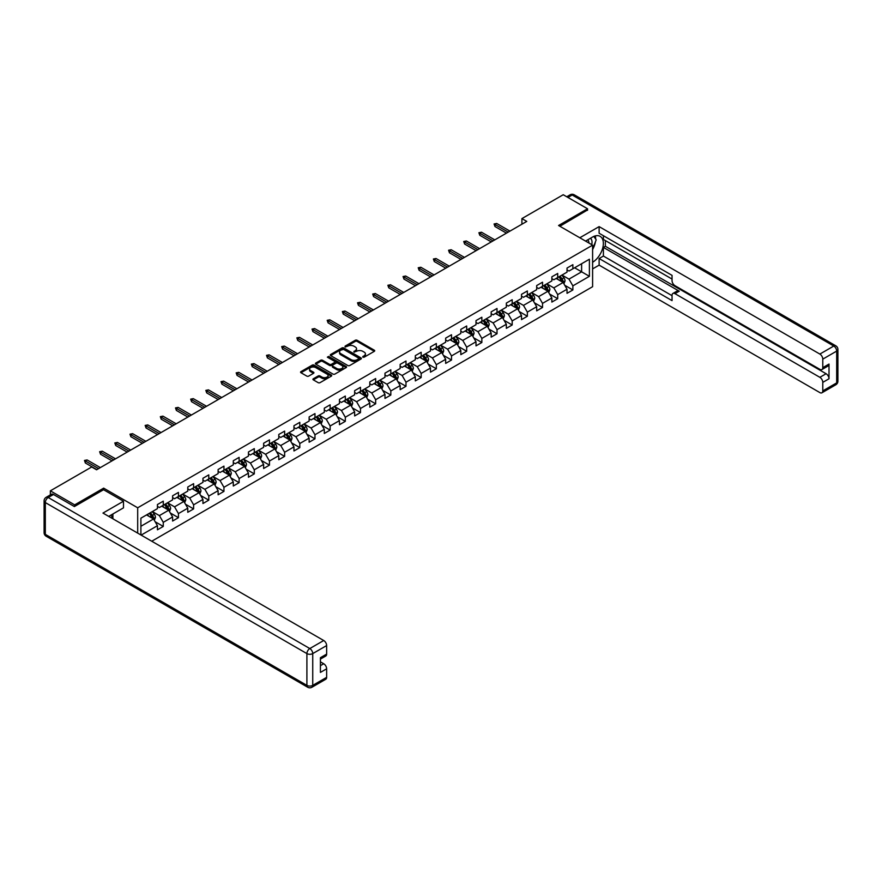 <?xml version="1.0" encoding="UTF-8"?>
<svg xmlns="http://www.w3.org/2000/svg" width="882" height="882" viewBox="0 0 882 882"><rect width="100%" height="100%" fill="white"/><g stroke="black" fill="none" stroke-linecap="round" stroke-linejoin="round"><path stroke-width="1.32" d="M362.844 357.177L364.178 357.177L374.321 351.323A1.345 0.783 0 0 0 374.718 350.771A1.345 0.783 0 0 0 374.321 350.22L357.144 340.298A1.345 0.783 0 0 0 355.226 340.298L345.083 346.152L345.083 346.924L347.74 346.163A4.322 2.492 0 0 1 353.847 346.163L355.281 346.99A4.322 2.492 0 0 1 356.537 348.754A4.322 2.492 0 0 1 355.281 350.518L353.969 352.05L356.615 351.29A4.322 2.492 0 0 1 362.723 351.29L364.156 352.116A4.322 2.492 0 0 1 365.424 353.88A4.322 2.492 0 0 1 364.156 355.644L362.844 357.177L362.844 356.405M313.33 378.764A1.345 0.783 0 0 0 312.934 379.315A1.345 0.783 0 0 0 313.33 379.866L318.148 382.645A1.345 0.783 0 0 0 320.056 382.645L331.323 376.151A1.345 0.783 0 0 0 331.709 375.6A1.345 0.783 0 0 0 331.323 375.048L314.135 365.126A1.345 0.783 0 0 0 312.228 365.126L300.96 371.631A1.345 0.783 0 0 0 300.575 372.182A1.345 0.783 0 0 0 300.96 372.733L306.793 376.096A1.345 0.783 0 0 0 308.7 376.096L313.518 373.307A1.345 0.783 0 0 0 313.915 372.755A1.345 0.783 0 0 0 313.518 372.204L310.629 370.539A3.616 2.084 0 0 1 309.571 369.062A3.616 2.084 0 0 1 311.798 367.144A3.616 2.084 0 0 1 315.734 367.596L327.046 374.122A3.616 2.084 0 0 1 328.104 375.6A3.616 2.084 0 0 1 325.877 377.518A3.616 2.084 0 0 1 321.941 377.066L320.056 375.986A1.345 0.783 0 0 0 318.148 375.986L313.33 378.764L313.33 379.866L318.148 377.099L318.148 375.986M103.657 489.775L103.657 488.143L74.672 504.879L50.362 490.833L50.362 494.89M103.657 488.143L137.691 507.789L592.605 245.152L592.605 286.694L151.748 541.228M587.544 210.291L587.544 208.769L558.571 225.505L592.605 245.152M587.544 208.769L563.234 194.735L521.912 218.593L521.912 224.204M50.362 490.833L91.695 466.975L96.557 469.786L526.774 221.404L521.912 218.593M347.828 365.512A1.345 0.783 0 0 0 349.746 365.512L361.003 359.007A1.345 0.783 0 0 0 361.4 358.456A1.345 0.783 0 0 0 361.003 357.905L343.826 347.982A1.345 0.783 0 0 0 341.918 347.982L330.651 354.487A1.345 0.783 0 0 0 330.254 355.038A1.345 0.783 0 0 0 330.651 355.589L347.828 365.512M327.74 357.375L328.688 357.508L328.688 356.394L346.163 366.471A1.345 0.783 0 0 1 346.56 367.022A1.345 0.783 0 0 1 346.163 367.573L334.895 374.078A1.345 0.783 0 0 1 332.988 374.078L315.811 364.156L320.629 361.4L320.629 360.275L315.811 363.053A1.345 0.783 0 0 0 315.414 363.605A1.345 0.783 0 0 0 315.811 364.156L315.811 363.053M320.629 361.4A1.345 0.783 0 0 1 322.536 361.4L322.536 360.275A1.345 0.783 0 0 0 320.629 360.275M322.536 360.275L329.504 364.299A1.345 0.783 0 0 0 331.412 364.299L334.609 362.447A1.345 0.783 0 0 0 335.006 361.896A1.345 0.783 0 0 0 334.609 361.344L327.354 357.166L328.688 356.394M137.691 533.114L137.691 507.789M155.144 521.747L163.269 526.433L163.269 522.331L172.607 516.94L172.607 521.042L178.44 517.679L178.44 513.578L187.778 508.186L187.778 512.288L193.61 508.914L193.61 504.813L202.948 499.433L202.948 503.523L208.78 500.16L208.78 496.059L218.119 490.668L218.119 494.769L223.951 491.395L223.951 487.305L233.289 481.914L233.289 486.015L239.121 482.641L239.121 478.54L248.459 473.149L248.459 477.25L254.292 473.888L254.292 469.786L263.63 464.395L263.63 468.496L269.462 465.123L269.462 461.021L278.789 455.641L278.789 459.731L284.632 456.369L284.632 452.268L293.96 446.876L293.96 450.978L299.803 447.604L299.803 443.514L309.13 438.122L309.13 442.213L314.973 438.85L314.973 434.749L324.3 429.358L324.3 433.459L330.144 430.085L330.144 425.995L339.471 420.604L339.471 424.705L345.314 421.331L345.314 417.23L354.641 411.839L354.641 415.94L360.484 412.578L360.484 408.476L369.812 403.085L369.812 407.186L375.655 403.813L375.655 399.711L384.982 394.331L384.982 398.421L390.825 395.059L390.825 390.958L400.152 385.566L400.152 389.668L405.996 386.294L405.996 382.204L415.323 376.812L415.323 380.903L421.166 377.54L421.166 373.439L430.493 368.048L430.493 372.149L436.336 368.786L436.336 364.685L445.664 359.294L445.664 363.395L451.507 360.021L451.507 355.92L460.834 350.529L460.834 354.63L466.677 351.268L466.677 347.166L476.004 341.775L476.004 345.876L481.848 342.503L481.848 338.412L491.175 333.021L491.175 337.111L497.018 333.749L497.018 329.648L506.345 324.256L506.345 328.358L512.188 324.984L512.188 320.894L521.516 315.502L521.516 319.604L527.359 316.23L527.359 312.129L536.686 306.738L536.686 310.839L542.529 307.476L542.529 303.375L551.856 297.984L551.856 302.085L557.7 298.711L557.7 294.61L567.027 289.23L567.027 293.32L572.87 289.957L572.87 285.856L589.397 276.309L589.397 259.242L581.613 263.74L581.613 271.821L589.397 276.309M163.269 526.433L157.437 529.806L157.437 525.705L141.142 535.109M140.899 534.966L140.899 518.175L157.437 508.638L157.437 504.537L163.269 501.163L163.269 505.265L172.607 499.873L172.607 495.783L178.44 492.41L178.44 496.511L187.778 491.12L187.778 487.018L193.61 483.656L193.61 487.746L202.948 482.355L202.948 478.265L208.78 474.891L208.78 478.992L218.119 473.601L218.119 469.5L223.951 466.137L223.951 470.238L233.289 464.847L233.289 460.746L239.121 457.372L239.121 461.473L248.459 456.082L248.459 451.981L254.292 448.618L254.292 452.72L263.63 447.328L263.63 443.227L269.462 439.864L269.462 443.955L278.789 438.563L278.789 434.473L284.632 431.1L284.632 435.201L293.96 429.81L293.96 425.708L299.803 422.346L299.803 426.436L309.13 421.056L309.13 416.954L314.973 413.581L314.973 417.682L324.3 412.291L324.3 408.19L330.144 404.827L330.144 408.928L339.471 403.537L339.471 399.436L345.314 396.062L345.314 400.163L354.641 394.772L354.641 390.682L360.484 387.308L360.484 391.41L369.812 386.018L369.812 381.917L375.655 378.554L375.655 382.645L384.982 377.253L384.982 373.163L390.825 369.79L390.825 373.891L400.152 368.5L400.152 364.398L405.996 361.036L405.996 365.126L415.323 359.746L415.323 355.644L421.166 352.271L421.166 356.372L430.493 350.981L430.493 346.88L436.336 343.517L436.336 347.618L445.664 342.227L445.664 338.126L451.507 334.752L451.507 338.853L460.834 333.462L460.834 329.372L466.677 325.998L466.677 330.1L476.004 324.708L476.004 320.607L481.848 317.244L481.848 321.335L491.175 315.954L491.175 311.853L497.018 308.48L497.018 312.581L506.345 307.19L506.345 303.088L512.188 299.726L512.188 303.827L521.516 298.436L521.516 294.334L527.359 290.961L527.359 295.062L536.686 289.671L536.686 285.57L542.529 282.207L542.529 286.308L551.856 280.917L551.856 276.816L557.7 273.453L557.7 277.543L567.027 272.152L567.027 268.062L572.87 264.688L572.87 268.79L589.397 259.242M161.715 506.169L168.716 510.204L159.377 515.595L152.377 511.56M157.437 506.389L159.377 507.514L163.269 505.265M159.377 515.595L163.269 522.331M168.716 510.204L172.607 516.94M176.885 497.404L183.886 501.45L174.548 506.841L167.547 502.795M172.607 497.635L174.548 498.749L178.44 496.511M174.548 506.841L178.44 513.578M183.886 501.45L187.778 508.186M192.055 488.65L199.056 492.696L189.718 498.076L182.717 494.041M187.778 488.871L189.718 489.995L193.61 487.746M189.718 498.076L193.61 504.813M199.056 492.696L202.948 499.433M207.226 479.885L214.227 483.931L204.889 489.323L197.888 485.276M202.948 480.117L204.889 481.241L208.78 478.992M204.889 489.323L208.78 496.059M214.227 483.931L218.119 490.668M222.396 471.131L229.397 475.178L220.059 480.569L213.058 476.523M218.119 471.352L220.059 472.476L223.951 470.238M220.059 480.569L223.951 487.305M229.397 475.178L233.289 481.914M237.567 462.377L244.568 466.413L235.229 471.804L228.229 467.758M233.289 462.598L235.229 463.723L239.121 461.473M235.229 471.804L239.121 478.54M244.568 466.413L248.459 473.149M252.737 453.613L259.738 457.659L250.4 463.05L243.399 459.004M248.459 453.844L250.4 454.958L254.292 452.72M250.4 463.05L254.292 469.786M259.738 457.659L263.63 464.395M267.908 444.859L274.908 448.894L265.57 454.285L258.569 450.25M263.63 445.079L265.57 446.204L269.462 443.955M265.57 454.285L269.462 461.021M274.908 448.894L278.789 455.641M283.078 436.094L290.079 440.14L280.741 445.531L273.74 441.485M278.789 436.325L280.741 437.45L284.632 435.201M280.741 445.531L284.632 452.268M290.079 440.14L293.96 446.876M298.248 427.34L305.249 431.386L295.911 436.766L288.91 432.731M293.96 427.561L295.911 428.685L299.803 426.436M295.911 436.766L299.803 443.514M305.249 431.386L309.13 438.122M313.419 418.575L320.42 422.621L311.081 428.013L304.081 423.966M309.13 418.807L311.081 419.931L314.973 417.682M311.081 428.013L314.973 434.749M320.42 422.621L324.3 429.358M328.589 409.821L335.59 413.867L326.252 419.259L319.251 415.213M324.3 410.042L326.252 411.166L330.144 408.928M326.252 419.259L330.144 425.995M335.59 413.867L339.471 420.604M343.76 401.067L350.76 405.103L341.422 410.494L334.421 406.459M339.471 401.288L341.422 402.413L345.314 400.163M341.422 410.494L345.314 417.23M350.76 405.103L354.641 411.839M358.93 392.303L365.931 396.349L356.593 401.74L349.592 397.694M354.641 392.534L356.593 393.648L360.484 391.41M356.593 401.74L360.484 408.476M365.931 396.349L369.812 403.085M374.1 383.549L381.101 387.584L371.763 392.975L364.762 388.94M369.812 383.769L371.763 384.894L375.655 382.645M371.763 392.975L375.655 399.711M381.101 387.584L384.982 394.331M389.271 374.784L396.272 378.83L386.933 384.221L379.933 380.175M384.982 375.015L386.933 376.14L390.825 373.891M386.933 384.221L390.825 390.958M396.272 378.83L400.152 385.566M404.441 366.03L411.442 370.076L402.104 375.467L395.103 371.421M400.152 366.25L402.104 367.375L405.996 365.126M402.104 375.467L405.996 382.204M411.442 370.076L415.323 376.812M419.6 357.276L426.612 361.311L417.274 366.703L410.273 362.656M415.323 357.497L417.274 358.621L421.166 356.372M417.274 366.703L421.166 373.439M426.612 361.311L430.493 368.048M434.771 348.511L441.783 352.557L432.445 357.949L425.444 353.903M430.493 348.732L432.445 349.856L436.336 347.618M432.445 357.949L436.336 364.685M441.783 352.557L445.664 359.294M449.941 339.757L456.953 343.793L447.615 349.184L440.614 345.149M445.664 339.978L447.615 341.102L451.507 338.853M447.615 349.184L451.507 355.92M456.953 343.793L460.834 350.529M465.112 330.993L472.124 335.039L462.785 340.43L455.785 336.384M460.834 331.224L462.785 332.349L466.677 330.1M462.785 340.43L466.677 347.166M472.124 335.039L476.004 341.775M480.282 322.239L487.294 326.285L477.956 331.665L470.955 327.63M476.004 322.459L477.956 323.584L481.848 321.335M477.956 331.665L481.848 338.412M487.294 326.285L491.175 333.021M495.452 313.474L502.464 317.52L493.126 322.911L486.125 318.865M491.175 313.705L493.126 314.83L497.018 312.581M493.126 322.911L497.018 329.648M502.464 317.52L506.345 324.256M510.623 304.72L517.635 308.766L508.297 314.157L501.296 310.111M506.345 304.94L508.297 306.065L512.188 303.827M508.297 314.157L512.188 320.894M517.635 308.766L521.516 315.502M525.793 295.966L532.805 300.001L523.467 305.392L516.466 301.346M521.516 296.187L523.467 297.311L527.359 295.062M523.467 305.392L527.359 312.129M532.805 300.001L536.686 306.738M540.964 287.201L547.965 291.247L538.637 296.639L531.637 292.592M536.686 287.433L538.637 288.546L542.529 286.308M538.637 296.639L542.529 303.375M547.965 291.247L551.856 297.984M556.134 278.447L563.135 282.483L553.808 287.874L546.807 283.839M551.856 278.668L553.808 279.792L557.7 277.543M553.808 287.874L557.7 294.61M563.135 282.483L567.027 289.23M574.612 267.775L581.613 271.821L568.978 279.12L561.977 275.074M567.027 269.914L568.978 271.039L572.87 268.79M568.978 279.12L572.87 285.856M74.672 504.879L74.672 506.389M140.899 526.267L153.545 518.969L146.544 514.923M153.545 518.969L157.437 525.705M564.745 285.272L572.87 289.957M549.574 294.026L557.7 298.711M534.404 302.78L542.529 307.476M519.233 311.544L527.359 316.23M504.063 320.298L512.188 324.984M488.893 329.063L497.018 333.749M473.722 337.817L481.848 342.503M458.552 346.571L466.677 351.268M443.381 355.336L451.507 360.021M428.211 364.09L436.336 368.786M413.041 372.854L421.166 377.54M397.87 381.608L405.996 386.294M382.7 390.373L390.825 395.059M367.529 399.127L375.655 403.813M352.359 407.881L360.484 412.578M337.189 416.646L345.314 421.331M322.018 425.4L330.144 430.085M306.848 434.165L314.973 438.85M291.677 442.918L299.803 447.604M276.507 451.683L284.632 456.369M261.337 460.437L269.462 465.123M246.166 469.191L254.292 473.888M230.996 477.956L239.121 482.641M215.825 486.71L223.951 491.395M200.655 495.475L208.78 500.16M185.485 504.228L193.61 508.914M170.314 512.982L178.44 517.679M363.219 357.309L364.156 356.769A4.322 2.492 0 0 0 365.424 355.005L365.424 353.88M356.537 348.754L356.537 349.878A4.322 2.492 0 0 1 355.281 351.642L354.344 352.183M374.321 350.22L374.321 351.323L357.144 341.422A1.345 0.783 0 0 0 355.226 341.422L345.468 347.056M361.003 357.905L361.003 359.007L343.826 349.107A1.345 0.783 0 0 0 341.918 349.107L330.673 355.6M358.621 358.842L358.621 358.07L343.539 349.36L340.816 350.165A4.322 2.492 0 0 0 339.548 351.929A4.322 2.492 0 0 0 340.816 353.693L351.124 359.647A4.322 2.492 0 0 0 357.232 359.647L358.621 358.842L358.621 359.966L358.897 358.456M339.548 351.929L339.548 353.054A4.322 2.492 0 0 0 340.816 354.818L340.816 353.693M358.621 359.966L357.232 360.76A4.322 2.492 0 0 1 351.124 360.76L340.816 354.818M322.536 361.4L329.504 365.424A1.345 0.783 0 0 0 331.412 365.424L334.609 363.571A1.345 0.783 0 0 0 335.006 363.02L335.006 361.896M328.688 357.508L346.141 367.585M336.737 368.478A3.616 2.084 0 0 0 340.673 368.93A3.616 2.084 0 0 0 342.9 367A3.616 2.084 0 0 0 341.841 365.523L337.861 363.219A1.345 0.783 0 0 0 335.943 363.219L332.746 365.071A1.345 0.783 0 0 0 332.36 365.622A1.345 0.783 0 0 0 332.746 366.173L336.737 368.478L336.737 369.591A3.616 2.084 0 0 0 340.673 370.043A3.616 2.084 0 0 0 342.9 368.125L342.9 367M332.36 365.622L332.36 366.747A1.345 0.783 0 0 0 332.746 367.298L332.746 366.173M336.737 369.591L332.746 367.298M328.104 375.6L328.104 376.713A3.616 2.084 0 0 1 325.877 378.643A3.616 2.084 0 0 1 321.941 378.191L320.056 377.099A1.345 0.783 0 0 0 318.148 377.099M309.571 369.062L309.571 370.186A3.616 2.084 0 0 0 310.629 371.664L310.629 370.539M313.518 372.204L313.518 373.307L310.629 371.664M331.323 375.048L331.323 376.151L314.135 366.25A1.345 0.783 0 0 0 312.228 366.25L300.983 372.744L300.96 371.631M563.907 283.817L565.064 280.906A3.649 2.106 -120 0 0 563.907 277.797L561.9 275.118M558.394 279.748L557.038 277.929M558.879 276.86L560.886 279.539A3.649 2.106 60 0 1 561.933 281.733L563.102 281.06A3.649 2.106 -120 0 0 562.055 278.866L560.048 276.187M559.133 276.716L561.36 279.682A1.852 1.069 60 0 1 561.702 280.255L563.102 281.06M508.197 232.12L494.956 224.48L494.956 226.498L494.074 223.973L494.956 224.48L496.698 223.466L509.95 231.117M494.956 226.498L506.444 233.135M494.074 223.973L496.698 223.466M591.723 244.645A8.941 5.16 120 0 0 590.4 238.283M588.867 242.991A6.119 3.528 120 0 0 587.61 239.915A6.119 3.528 120 0 0 587.588 239.904M593.807 236.42L596.199 239.816L592.605 249.088M111.033 515.044L113.282 519.024M585.56 241.084L592.406 237.126A15.468 8.93 120 0 1 600.146 236.354A15.468 8.93 120 0 1 602.56 248.625A15.468 8.93 120 0 1 592.605 262.274M592.605 268.9L599.121 265.14L599.121 258.514L672.051 300.619L672.051 295.349A4.123 2.381 -120 0 1 672.911 293.452A4.123 2.381 -120 0 1 674.973 293.662L819.863 377.32L826.092 373.725A4.123 2.381 60 0 1 829.014 378.775L829.014 364.068A4.123 2.381 60 0 1 828.154 365.953L821.936 369.547A4.123 2.381 -120 0 0 822.785 367.662L822.785 359.128A4.123 2.381 -120 0 0 819.863 354.068L833.777 346.042L572.186 195.01L567.953 197.458M605.35 240.543L605.35 246.276L603.398 247.401L603.398 256.045L599.121 258.514M603.398 235.715L603.398 239.43L672.051 279.065M821.936 369.547A4.123 2.381 -120 0 1 819.863 369.338L674.973 285.691A4.123 2.381 -120 0 1 672.051 280.63L672.051 275.36L599.121 233.245L599.121 226.619L819.863 354.068M579.816 237.765L599.121 226.619M599.121 265.14L819.863 392.589A4.123 2.381 -120 0 0 821.936 392.788A4.123 2.381 -120 0 0 822.785 390.902L822.785 382.369A4.123 2.381 -120 0 0 819.863 377.32M587.544 209.949L559.883 226.255M603.398 247.401L679.25 291.192L674.973 293.662M605.35 246.276L826.092 373.725M603.398 256.045L672.051 295.679M672.911 293.452L677.189 290.983A4.123 2.381 60 0 1 679.25 291.192M592.605 249.54A15.468 8.93 120 0 0 595.416 241.833M595.67 239.066A15.468 8.93 120 0 0 595.284 235.902M53.482 494.482L48.223 497.514A4.123 2.381 -120 0 0 46.162 497.316L51.41 494.284A4.123 2.381 60 0 1 53.482 494.482L74.386 506.555L103.558 489.719L123.491 501.23L123.491 507.845L109.688 515.827A15.468 8.93 120 0 0 108.751 516.411M123.491 501.23L102.974 513.07L323.727 640.519A4.123 2.381 60 0 1 326.638 645.569L326.638 654.102A4.123 2.381 60 0 1 325.789 655.999L320.42 659.097M112.896 517.69L112.896 513.974M320.42 665.667L323.727 663.76A4.123 2.381 60 0 1 326.638 668.81L326.638 677.354A4.123 2.381 60 0 1 325.789 679.239L311.875 687.265A4.123 2.381 -120 0 0 312.735 685.38L326.638 677.354M326.638 654.102L320.42 657.696L320.42 672.404L326.638 668.81M323.727 663.76L320.42 661.853M548.736 292.581L549.894 289.66A3.649 2.106 -120 0 0 548.736 286.562L546.73 283.883M543.224 288.502L541.868 286.683M543.709 285.625L545.715 288.304A3.649 2.106 60 0 1 546.763 290.487L547.931 289.814A3.649 2.106 -120 0 0 546.884 287.62L544.878 284.941M543.962 285.47L546.19 288.447A1.852 1.069 60 0 1 546.531 289.009L547.931 289.814M533.566 301.335L534.724 298.425A3.649 2.106 -120 0 0 533.566 295.316L531.559 292.637M528.053 297.267L526.697 295.448M528.538 294.379L530.545 297.058A3.649 2.106 60 0 1 531.592 299.252L532.761 298.579A3.649 2.106 -120 0 0 531.714 296.385L529.707 293.706M528.792 294.235L531.019 297.201A1.852 1.069 60 0 1 531.361 297.763L532.761 298.579M493.027 240.885L479.786 233.234L479.786 235.262L478.904 232.727L479.786 233.234L481.528 232.231L494.78 239.871M479.786 235.262L491.274 241.9M478.904 232.727L481.528 232.231M477.857 249.639L464.616 241.999L464.616 244.016L463.734 241.492L464.616 241.999L466.358 240.984L479.61 248.636M464.616 244.016L476.104 250.653M463.734 241.492L466.358 240.984M518.395 310.089L519.553 307.179A3.649 2.106 -120 0 0 518.395 304.081L516.389 301.401M512.883 306.021L511.527 304.202M513.368 303.132L515.375 305.811A3.649 2.106 60 0 1 516.422 308.005L517.591 307.333A3.649 2.106 -120 0 0 516.543 305.139L514.537 302.46M513.622 302.989L515.849 305.966A1.852 1.069 60 0 1 516.191 306.528L517.591 307.333M503.225 318.854L504.383 315.932A3.649 2.106 -120 0 0 503.225 312.834L501.219 310.155M497.713 314.786L496.357 312.967M498.198 311.897L500.204 314.576A3.649 2.106 60 0 1 501.252 316.77L502.42 316.098A3.649 2.106 -120 0 0 501.373 313.904L499.366 311.225M498.451 311.754L500.678 314.72A1.852 1.069 60 0 1 501.02 315.282L502.42 316.098M488.055 327.608L489.212 324.697A3.649 2.106 -120 0 0 488.055 321.588L486.048 318.909M482.542 323.54L481.186 321.721M483.027 320.651L485.034 323.33A3.649 2.106 60 0 1 486.081 325.524L487.25 324.852A3.649 2.106 -120 0 0 486.203 322.658L484.196 319.979M483.281 320.508L485.508 323.485A1.852 1.069 60 0 1 485.85 324.047L487.25 324.852M462.686 258.404L449.445 250.753L449.445 252.77L448.563 250.245L449.445 250.753L451.187 249.738L464.439 257.39M449.445 252.77L460.933 259.407M448.563 250.245L451.187 249.738M447.516 267.158L434.275 259.517L434.275 261.535L433.393 259.01L434.275 259.517L436.017 258.503L449.269 266.155M434.275 261.535L445.763 268.172M433.393 259.01L436.017 258.503M432.345 275.923L419.104 268.271L419.104 270.289L418.222 267.764L419.104 268.271L420.846 267.257L434.098 274.908M419.104 270.289L430.592 276.926M418.222 267.764L420.846 267.257M472.884 336.373L474.042 333.451A3.649 2.106 -120 0 0 472.884 330.353L470.878 327.674M467.372 332.305L466.016 330.474M467.857 329.416L469.863 332.095A3.649 2.106 60 0 1 470.911 334.289L472.079 333.605A3.649 2.106 -120 0 0 471.032 331.423L469.026 328.743M468.11 329.262L470.338 332.238A1.852 1.069 60 0 1 470.679 332.801L472.079 333.605M417.175 284.677L403.934 277.025L403.934 279.054L403.052 276.529L403.934 277.025L405.676 276.022L418.928 283.662M403.934 279.054L415.422 285.691M403.052 276.529L405.676 276.022M457.714 345.127L458.872 342.216A3.649 2.106 -120 0 0 457.714 339.107L455.707 336.428M452.201 341.058L450.845 339.239M452.687 338.17L454.693 340.849A3.649 2.106 60 0 1 455.74 343.043L456.909 342.37A3.649 2.106 -120 0 0 455.862 340.176L453.855 337.497M452.94 338.027L455.167 340.992A1.852 1.069 60 0 1 455.509 341.566L456.909 342.37M402.005 293.43L388.764 285.79L388.764 287.808L387.882 285.283L388.764 285.79L390.505 284.776L403.758 292.427M388.764 287.808L400.252 294.445M387.882 285.283L390.505 284.776M442.543 353.88L443.701 350.97A3.649 2.106 -120 0 0 442.543 347.872L440.537 345.193M437.031 349.812L435.675 347.993M437.516 346.935L439.523 349.614A3.649 2.106 60 0 1 440.57 351.797L441.739 351.124A3.649 2.106 -120 0 0 440.691 348.93L438.685 346.251M437.77 346.78L439.997 349.757A1.852 1.069 60 0 1 440.339 350.319L441.739 351.124M386.834 302.195L373.593 294.544L373.593 296.572L372.711 294.037L373.593 294.544L375.335 293.541L388.587 301.181M373.593 296.572L385.081 303.21M372.711 294.037L375.335 293.541M427.373 362.645L428.531 359.735A3.649 2.106 -120 0 0 427.373 356.626L425.367 353.947M421.861 358.577L420.505 356.758M422.346 355.689L424.352 358.368A3.649 2.106 60 0 1 425.4 360.562L426.568 359.889A3.649 2.106 -120 0 0 425.521 357.695L423.514 355.016M422.599 355.545L424.826 358.511A1.852 1.069 60 0 1 425.168 359.073L426.568 359.889M371.664 310.949L358.423 303.309L358.423 305.326L357.541 302.802L358.423 303.309L360.165 302.294L373.417 309.946M358.423 305.326L369.911 311.963M357.541 302.802L360.165 302.294M412.203 371.399L413.36 368.489A3.649 2.106 -120 0 0 412.203 365.391L410.196 362.711M406.69 367.331L405.334 365.512M407.175 364.442L409.182 367.121A3.649 2.106 60 0 1 410.229 369.315L411.398 368.643A3.649 2.106 -120 0 0 410.351 366.449L408.344 363.77M407.429 364.299L409.656 367.276A1.852 1.069 60 0 1 409.998 367.838L411.398 368.643M356.493 319.714L343.252 312.063L343.252 314.08L342.37 311.555L343.252 312.063L344.994 311.048L358.246 318.7M343.252 314.08L354.74 320.717M342.37 311.555L344.994 311.048M397.032 380.164L398.19 377.242A3.649 2.106 -120 0 0 397.032 374.144L395.026 371.465M391.52 376.096L390.164 374.277M392.005 373.207L394.011 375.886A3.649 2.106 60 0 1 395.059 378.08L396.227 377.408A3.649 2.106 -120 0 0 395.18 375.214L393.174 372.535M392.258 373.053L394.486 376.03A1.852 1.069 60 0 1 394.827 376.592L396.227 377.408M341.323 328.468L328.082 320.827L328.082 322.845L327.2 320.32L328.082 320.827L329.824 319.813L343.076 327.454M328.082 322.845L339.57 329.482M327.2 320.32L329.824 319.813M381.862 388.918L383.02 386.007A3.649 2.106 -120 0 0 381.862 382.898L379.855 380.219M376.349 384.85L374.993 383.031M376.835 381.961L378.841 384.64A3.649 2.106 60 0 1 379.888 386.834L381.057 386.162A3.649 2.106 -120 0 0 380.01 383.968L378.003 381.289M377.088 381.818L379.315 384.795A1.852 1.069 60 0 1 379.657 385.357L381.057 386.162M326.153 337.233L312.912 329.581L312.912 331.599L312.03 329.074L312.912 329.581L314.654 328.567L327.906 336.218M312.912 331.599L324.4 338.236M312.03 329.074L314.654 328.567M366.692 397.683L367.849 394.761A3.649 2.106 -120 0 0 366.692 391.663L364.685 388.984M361.179 393.604L359.823 391.784M361.664 390.726L363.671 393.405A3.649 2.106 60 0 1 364.718 395.588L365.887 394.916A3.649 2.106 -120 0 0 364.839 392.733L362.833 390.053M361.918 390.572L364.145 393.548A1.852 1.069 60 0 1 364.487 394.111L365.887 394.916M310.982 345.987L297.741 338.335L297.741 340.364L296.859 337.839L297.741 338.335L299.483 337.332L312.735 344.972M297.741 340.364L309.229 347.001M296.859 337.839L299.483 337.332M351.521 406.437L352.679 403.526A3.649 2.106 -120 0 0 351.521 400.417L349.515 397.738M346.009 402.368L344.653 400.549M346.494 399.48L348.5 402.159A3.649 2.106 60 0 1 349.548 404.353L350.716 403.68A3.649 2.106 -120 0 0 349.669 401.486L347.662 398.807M346.747 399.337L348.974 402.302A1.852 1.069 60 0 1 349.316 402.876L350.716 403.68M295.812 354.74L282.571 347.1L282.571 349.118L281.689 346.593L282.571 347.1L284.313 346.086L297.565 353.737M282.571 349.118L294.059 355.755M281.689 346.593L284.313 346.086M336.351 415.19L337.508 412.28A3.649 2.106 -120 0 0 336.351 409.182L334.344 406.503M330.838 411.122L329.482 409.303M331.323 408.234L333.33 410.913A3.649 2.106 60 0 1 334.377 413.107L335.546 412.434A3.649 2.106 -120 0 0 334.498 410.24L332.492 407.561M331.577 408.09L333.804 411.067A1.852 1.069 60 0 1 334.146 411.629L335.546 412.434M280.641 363.505L267.4 355.854L267.4 357.883L266.518 355.347L267.4 355.854L269.153 354.851L282.394 362.491M267.4 357.883L278.888 364.509M266.518 355.347L269.153 354.851M321.18 423.955L322.338 421.045A3.649 2.106 -120 0 0 321.18 417.936L319.174 415.257M315.668 419.887L314.312 418.068M316.153 416.999L318.159 419.678A3.649 2.106 60 0 1 319.207 421.872L320.375 421.199A3.649 2.106 -120 0 0 319.328 419.005L317.322 416.326M316.406 416.855L318.634 419.821A1.852 1.069 60 0 1 318.975 420.383L320.375 421.199M265.471 372.259L252.23 364.619L252.23 366.636L251.348 364.112L252.23 364.619L253.983 363.605L267.224 371.256M252.23 366.636L263.718 373.273M251.348 364.112L253.983 363.605M306.01 432.709L307.168 429.799A3.649 2.106 -120 0 0 306.01 426.69L304.003 424.01M300.497 428.641L299.141 426.822M300.983 425.752L302.989 428.432A3.649 2.106 60 0 1 304.036 430.625L305.205 429.953A3.649 2.106 -120 0 0 304.158 427.759L302.151 425.08M301.236 425.609L303.463 428.586A1.852 1.069 60 0 1 303.805 429.148L305.205 429.953M250.301 381.024L237.06 373.373L237.06 375.39L236.178 372.865L237.06 373.373L238.813 372.358L252.054 380.01M237.06 375.39L248.548 382.027M236.178 372.865L238.813 372.358M290.84 441.474L291.997 438.552A3.649 2.106 -120 0 0 290.84 435.454L288.833 432.775M285.327 437.406L283.971 435.576M285.812 434.517L287.819 437.196A3.649 2.106 60 0 1 288.866 439.39L290.035 438.707A3.649 2.106 -120 0 0 288.987 436.524L286.981 433.845M286.066 434.363L288.293 437.34A1.852 1.069 60 0 1 288.635 437.902L290.035 438.707M235.13 389.778L221.889 382.127L221.889 384.155L221.007 381.63L221.889 382.127L223.642 381.123L236.883 388.764M221.889 384.155L233.377 390.792M221.007 381.63L223.642 381.123M275.669 450.228L276.827 447.317A3.649 2.106 -120 0 0 275.669 444.208L273.663 441.529M270.157 446.16L268.801 444.341M270.642 443.271L272.648 445.95A3.649 2.106 60 0 1 273.696 448.144L274.864 447.472A3.649 2.106 -120 0 0 273.817 445.278L271.81 442.599M270.895 443.128L273.122 446.094A1.852 1.069 60 0 1 273.464 446.667L274.864 447.472M219.96 398.532L206.719 390.891L206.719 392.909L205.837 390.384L206.719 390.891L208.472 389.877L221.713 397.528M206.719 392.909L218.207 399.546M205.837 390.384L208.472 389.877M260.499 458.993L261.656 456.071A3.649 2.106 -120 0 0 260.499 452.973L258.492 450.294M254.986 454.914L253.63 453.094M255.471 452.036L257.478 454.715A3.649 2.106 60 0 1 258.525 456.898L259.694 456.226A3.649 2.106 -120 0 0 258.647 454.032L256.64 451.352M255.725 451.882L257.952 454.858A1.852 1.069 60 0 1 258.294 455.421L259.694 456.226M204.789 407.297L191.548 399.645L191.548 401.674L190.666 399.138L191.548 399.645L193.301 398.642L206.542 406.282M191.548 401.674L203.036 408.311M190.666 399.138L193.301 398.642M245.328 467.747L246.486 464.836A3.649 2.106 -120 0 0 245.328 461.727L243.322 459.048M239.816 463.678L238.46 461.859M240.301 460.79L242.307 463.469A3.649 2.106 60 0 1 243.355 465.663L244.523 464.99A3.649 2.106 -120 0 0 243.476 462.796L241.47 460.117M240.554 460.647L242.782 463.612A1.852 1.069 60 0 1 243.123 464.175L244.523 464.99M189.619 416.05L176.378 408.41L176.378 410.428L175.496 407.903L176.378 408.41L178.131 407.396L191.372 415.047M176.378 410.428L187.866 417.065M175.496 407.903L178.131 407.396M230.158 476.5L231.316 473.59A3.649 2.106 -120 0 0 230.158 470.492L228.151 467.813M224.645 472.432L223.289 470.613M225.13 469.544L227.137 472.223A3.649 2.106 60 0 1 228.184 474.417L229.353 473.744A3.649 2.106 -120 0 0 228.306 471.55L226.299 468.871M225.384 469.4L227.611 472.377A1.852 1.069 60 0 1 227.953 472.939L229.353 473.744M174.449 424.815L161.208 417.164L161.208 419.182L160.326 416.657L161.208 417.164L162.961 416.15L176.202 423.801M161.208 419.182L172.696 425.819M160.326 416.657L162.961 416.15M214.988 485.265L216.145 482.344A3.649 2.106 -120 0 0 214.988 479.246L212.981 476.567M209.475 481.197L208.119 479.378M209.96 478.309L211.967 480.988A3.649 2.106 60 0 1 213.014 483.182L214.183 482.509A3.649 2.106 -120 0 0 213.135 480.315L211.129 477.636M210.214 478.165L212.441 481.131A1.852 1.069 60 0 1 212.782 481.693L214.183 482.509M159.278 433.569L146.037 425.929L146.037 427.946L145.155 425.422L146.037 425.929L147.79 424.915L161.031 432.555M146.037 427.946L157.525 434.583M145.155 425.422L147.79 424.915M199.817 494.019L200.975 491.109A3.649 2.106 -120 0 0 199.817 488L197.811 485.32M194.305 489.951L192.949 488.132M194.79 487.062L196.796 489.742A3.649 2.106 60 0 1 197.844 491.935L199.012 491.263A3.649 2.106 -120 0 0 197.965 489.069L195.958 486.39M195.043 486.919L197.27 489.896A1.852 1.069 60 0 1 197.612 490.458L199.012 491.263M144.108 442.334L130.867 434.683L130.867 436.7L129.985 434.176L130.867 434.683L132.62 433.668L145.861 441.32M130.867 436.7L142.355 443.337M129.985 434.176L132.62 433.668M184.647 502.784L185.804 499.862A3.649 2.106 -120 0 0 184.647 496.764L182.64 494.085M179.134 498.716L177.778 496.886M179.619 495.827L181.626 498.506A3.649 2.106 60 0 1 182.673 500.7L183.842 500.017A3.649 2.106 -120 0 0 182.795 497.834L180.788 495.155M179.873 495.673L182.1 498.65A1.852 1.069 60 0 1 182.442 499.212L183.842 500.017M128.937 451.088L115.696 443.437L115.696 445.465L114.814 442.94L115.696 443.437L117.449 442.433L130.69 450.074M115.696 445.465L127.184 452.102M114.814 442.94L117.449 442.433M169.476 511.538L170.634 508.627A3.649 2.106 -120 0 0 169.476 505.518L167.47 502.839M163.964 507.47L162.608 505.651M164.449 504.581L166.455 507.26A3.649 2.106 60 0 1 167.503 509.454L168.671 508.782A3.649 2.106 -120 0 0 167.624 506.588L165.618 503.909M164.702 504.438L166.93 507.404A1.852 1.069 60 0 1 167.271 507.977L168.671 508.782M113.767 459.842L100.526 452.201L100.526 454.219L99.644 451.694L100.526 452.201L102.279 451.187L115.52 458.838M100.526 454.219L112.014 460.856M99.644 451.694L102.279 451.187M154.306 520.292L155.464 517.381A3.649 2.106 -120 0 0 154.306 514.283L152.299 511.604M148.793 516.224L147.437 514.404M149.279 513.346L151.285 516.025A3.649 2.106 60 0 1 152.332 518.208L153.501 517.536A3.649 2.106 -120 0 0 152.454 515.342L150.447 512.663M149.532 513.192L151.759 516.168A1.852 1.069 60 0 1 152.101 516.731L153.501 517.536M98.597 468.607L85.356 460.955L85.356 462.984L84.474 460.448L85.356 460.955L87.109 459.952L100.35 467.592M85.356 462.984L96.844 469.61M84.474 460.448L87.109 459.952M364.156 356.769L364.156 355.644M353.969 352.05L353.969 351.279M355.281 351.642L355.281 350.518M345.083 346.924L345.083 346.152M355.226 341.422L355.226 340.298M357.144 341.422L357.144 340.298M330.651 355.589L330.651 354.487M341.918 349.107L341.918 347.982M343.826 349.107L343.826 347.982M351.124 360.76L351.124 359.647M357.232 360.76L357.232 359.647M329.504 365.424L329.504 364.299M331.412 365.424L331.412 364.299M334.609 363.571L334.609 362.447M346.163 367.573L346.163 366.471M320.056 377.099L320.056 375.986M321.941 378.191L321.941 377.066M312.228 366.25L312.228 365.126M314.135 366.25L314.135 365.126M562.782 282.284L565.042 280.972M562.055 278.866L563.907 277.797M559.464 280.366L560.886 279.539M822.785 367.662L829.014 364.068M829.014 378.775L822.785 382.369M822.785 390.902L836.687 382.876L836.687 351.091L822.785 359.128M836.687 382.876A4.123 2.381 60 0 1 835.838 384.761A4.123 4.123 0 0 0 837.9 381.189A4.123 2.381 180 0 1 836.687 382.876M836.687 351.091A4.123 2.381 0 0 0 837.9 349.415A4.123 4.123 0 0 0 835.838 345.843A4.123 2.381 -60 0 0 833.777 346.042A4.123 2.381 60 0 1 836.687 351.091M566.74 196.763L570.125 194.812A4.123 2.381 60 0 1 572.186 195.01A4.123 2.381 -60 0 1 574.248 194.812L835.838 345.843M46.162 497.316A4.123 4.123 0 0 0 44.1 500.888A4.123 2.381 180 0 0 45.313 502.575A4.123 2.381 -60 0 1 48.223 497.514L309.814 648.546A4.123 2.381 -60 0 0 306.903 653.595L45.313 502.575L45.313 534.349L306.903 685.38L306.903 653.595A4.123 2.381 -0 0 0 312.735 653.595L312.735 685.38A4.123 2.381 180 0 1 306.903 685.38A4.123 2.381 -60 0 0 307.752 687.265A4.123 4.123 0 0 0 311.875 687.265M326.638 645.569L312.735 653.595A4.123 2.381 -120 0 0 309.814 648.546L323.727 640.519M46.162 536.234A4.123 2.381 -60 0 1 45.313 534.349A4.123 2.381 -0 0 1 44.1 532.662A4.123 4.123 0 0 0 46.162 536.234L307.752 687.265M547.612 291.038L549.872 289.737M546.884 287.62L548.736 286.562M544.293 289.12L545.715 288.304M532.441 299.792L534.701 298.491M531.714 296.385L533.566 295.316M529.123 297.884L530.545 297.058M517.271 308.557L519.531 307.245M516.543 305.139L518.395 304.081M513.952 306.638L515.375 305.811M502.101 317.311L504.361 316.01M501.373 313.904L503.225 312.834M498.782 315.403L500.204 314.576M486.93 326.075L489.19 324.763M486.203 322.658L488.055 321.588M483.612 324.157L485.034 323.33M471.76 334.829L474.02 333.528M471.032 331.423L472.884 330.353M468.441 332.911L469.863 332.095M456.589 343.594L458.849 342.282M455.862 340.176L457.714 339.107M453.271 341.676L454.693 340.849M441.419 352.348L443.679 351.047M440.691 348.93L442.543 347.872M438.1 350.43L439.523 349.614M426.249 361.102L428.509 359.801M425.521 357.695L427.373 356.626M422.93 359.195L424.352 358.368M411.078 369.867L413.338 368.555M410.351 366.449L412.203 365.391M407.76 367.948L409.182 367.121M395.908 378.621L398.168 377.32M395.18 375.214L397.032 374.144M392.589 376.702L394.011 375.886M380.737 387.385L382.997 386.073M380.01 383.968L381.862 382.898M377.419 385.467L378.841 384.64M365.567 396.139L367.827 394.838M364.839 392.733L366.692 391.663M362.248 394.221L363.671 393.405M350.397 404.893L352.657 403.592M349.669 401.486L351.521 400.417M347.078 402.986L348.5 402.159M335.226 413.658L337.486 412.346M334.498 410.24L336.351 409.182M331.908 411.74L333.33 410.913M320.056 422.412L322.316 421.111M319.328 419.005L321.18 417.936M316.737 420.505L318.159 419.678M304.885 431.177L307.145 429.865M304.158 427.759L306.01 426.69M301.567 429.258L302.989 428.432M289.715 439.931L291.975 438.63M288.987 436.524L290.84 435.454M286.396 438.012L287.819 437.196M274.545 448.695L276.805 447.383M273.817 445.278L275.669 444.208M271.226 446.777L272.648 445.95M259.374 457.449L261.634 456.148M258.647 454.032L260.499 452.973M256.056 455.531L257.478 454.715M244.204 466.203L246.464 464.902M243.476 462.796L245.328 461.727M240.885 464.296L242.307 463.469M229.033 474.968L231.293 473.656M228.306 471.55L230.158 470.492M225.715 473.05L227.137 472.223M213.863 483.722L216.123 482.421M213.135 480.315L214.988 479.246M210.544 481.804L211.967 480.988M198.693 492.487L200.953 491.175M197.965 489.069L199.817 488M195.374 490.568L196.796 489.742M183.522 501.241L185.782 499.94M182.795 497.834L184.647 496.764M180.204 499.322L181.626 498.506M168.352 510.005L170.612 508.693M167.624 506.588L169.476 505.518M165.033 508.087L166.455 507.26M153.181 518.759L155.441 517.458M152.454 515.342L154.306 514.283M149.863 516.841L151.285 516.025M821.936 392.788L835.838 384.761M837.9 381.189L837.9 349.415M574.248 194.812A4.123 4.123 0 0 0 570.125 194.812M44.1 500.888L44.1 532.662"/></g></svg>
